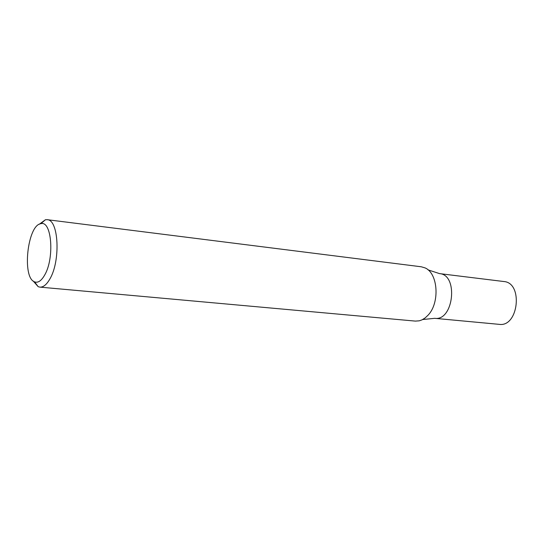<?xml version="1.0" encoding="UTF-8"?>
<svg xmlns="http://www.w3.org/2000/svg" width="544" height="544" viewBox="0 0 544 544"><rect width="100%" height="100%" fill="white"/><g stroke="black" fill="none" stroke-linecap="round" stroke-linejoin="round"><path stroke-width="0.82" d="M39.277 224.264L45.417 219.749L47.158 219.688C58.732 219.497 60.785 261.032 49.79 279.106C46.594 284.662 43.282 287.334 39.862 287.123L38.175 286.688L33.143 280.969M47.158 219.688L421.28 266.784L425.02 267.893C437.995 273.061 440.082 302.607 428.148 315.098L425.17 317.914L421.96 319.886L419.295 320.817L415.405 321.103L39.862 287.123M44.581 275.203C41.29 280.908 37.951 283.125 34.578 281.853C21.78 277.766 27.486 224.958 40.868 223.7C51.748 220.089 54.726 258.38 44.581 275.203M422.674 319.532L434.71 318.328C453.614 321.354 458.66 274.706 439.545 273.618L503.846 281.527C523.369 282.717 518.541 327.366 499.208 324.353L434.71 318.328C453.614 321.354 458.66 274.706 439.545 273.618L428.046 269.872M34.578 281.853L38.175 286.688M40.868 223.7L45.417 219.749"/></g></svg>
